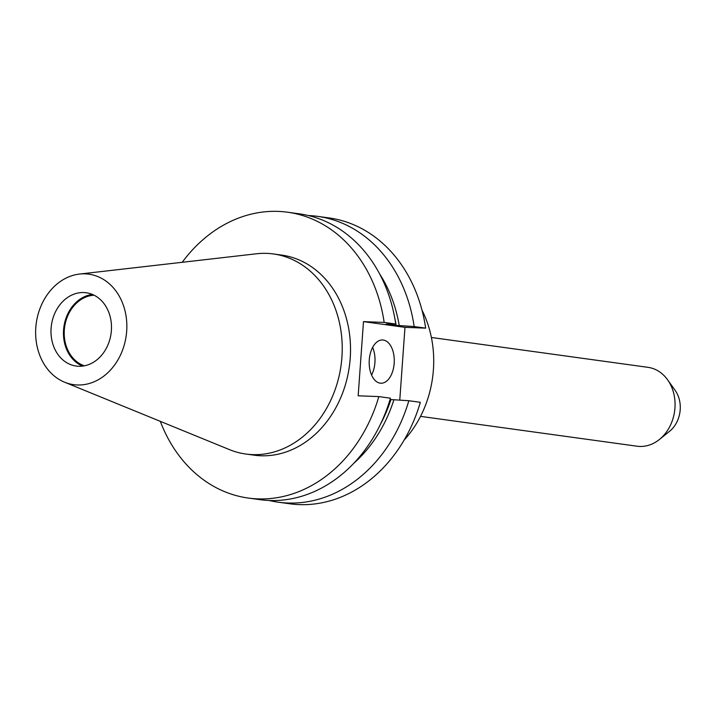 <?xml version="1.0" encoding="UTF-8"?>
<svg xmlns="http://www.w3.org/2000/svg" width="716" height="716" viewBox="0 0 716 716"><rect width="100%" height="100%" fill="white"/><g stroke="black" fill="none" stroke-linecap="round" stroke-linejoin="round"><path stroke-width="1.07" d="M369.277 359.88A21.641 12.53 92.2 0 0 380.894 383.221A21.641 12.53 92.2 0 0 394.176 363.307A21.641 12.53 92.2 0 0 382.559 339.975A21.641 12.53 92.2 0 0 369.277 359.88M371.568 375.041A21.641 12.53 92.2 0 0 374.924 362.573A21.641 12.53 92.2 0 0 372.633 347.403M84.363 365.813A36.069 29.365 97.8 0 1 64.315 329.995A36.069 29.365 97.8 0 1 94.091 295.207M82.537 366.1A36.99 30.117 97.8 0 1 63.563 329.969A36.99 30.117 97.8 0 1 92.409 294.437M111.374 330.568A36.99 30.117 97.8 0 1 76.191 366.055A36.99 30.117 97.8 0 1 51.096 328.25A36.99 30.117 97.8 0 1 86.287 292.763A36.99 30.117 97.8 0 1 111.374 330.568M35.8 327.66A55.758 45.394 97.8 0 1 79.494 274.067A55.758 45.394 97.8 0 1 126.678 331.159A55.758 45.394 97.8 0 1 64.592 382.21A55.758 45.394 97.8 0 1 35.8 327.66M79.494 274.067L256.48 253.777A100.983 82.215 97.8 0 1 273.423 253.956A100.983 82.215 97.8 0 1 341.917 357.159A100.983 82.215 97.8 0 1 245.839 454.034A100.983 82.215 97.8 0 1 229.487 449.63L64.592 382.21M431.399 337.478L647.935 367.326A39.819 32.417 97.8 0 1 667.607 379.811L675.179 390.444A27.262 22.196 97.8 0 1 680.2 409.758A27.262 22.196 97.8 0 1 669.541 431.318L659.373 439.508A39.819 32.417 97.8 0 1 637.061 446.211L420.525 416.363M667.607 379.811A39.819 32.417 97.8 0 1 674.946 408.013A39.819 32.417 97.8 0 1 659.373 439.508M422.019 310.207A100.983 82.215 97.8 0 1 433.404 369.769A100.983 82.215 97.8 0 1 404.119 440.08M273.423 253.956L281.719 255.102A100.983 82.215 97.8 0 1 350.214 358.304A100.983 82.215 97.8 0 1 254.144 455.179L245.839 454.034M248.228 498.05A144.265 117.451 97.8 0 0 378.845 396.592L390.435 398.194A144.265 117.451 97.8 0 1 259.819 499.652L248.228 498.05A144.265 117.451 97.8 0 1 160.303 421.339M390.041 399.501L408.845 400.727L420.337 402.311A144.265 117.451 97.8 0 1 289.729 503.778L278.229 502.185A144.265 117.451 97.8 0 1 269.091 500.475M408.845 400.727A144.265 117.451 97.8 0 1 278.229 502.185M390.9 399.618A128.048 104.25 97.8 0 1 380.482 424.185M393.916 399.734A131.592 107.132 97.8 0 1 353.597 463.458M182.222 262.289A144.265 117.451 97.8 0 1 287.626 212.222A144.265 117.451 97.8 0 1 384.161 322.424L395.751 324.026A144.265 117.451 97.8 0 0 299.216 213.824L287.626 212.222M308.363 215.543A144.265 117.451 97.8 0 1 317.627 216.357A144.265 117.451 97.8 0 1 414.161 326.559L425.653 328.143L404.979 327.346L399.77 400.128M317.627 216.357L329.127 217.95A144.265 117.451 97.8 0 1 425.653 328.143M378.845 396.592L358.17 395.796L363.486 321.627L404.979 327.346M384.161 322.424L363.486 321.627M394.964 319.121A128.048 104.25 97.8 0 1 396.216 325.449L386.219 324.071L395.751 324.026M379.704 274.04A131.592 107.132 97.8 0 1 399.233 325.565L396.216 325.449M414.161 326.559L399.233 325.565"/></g></svg>
